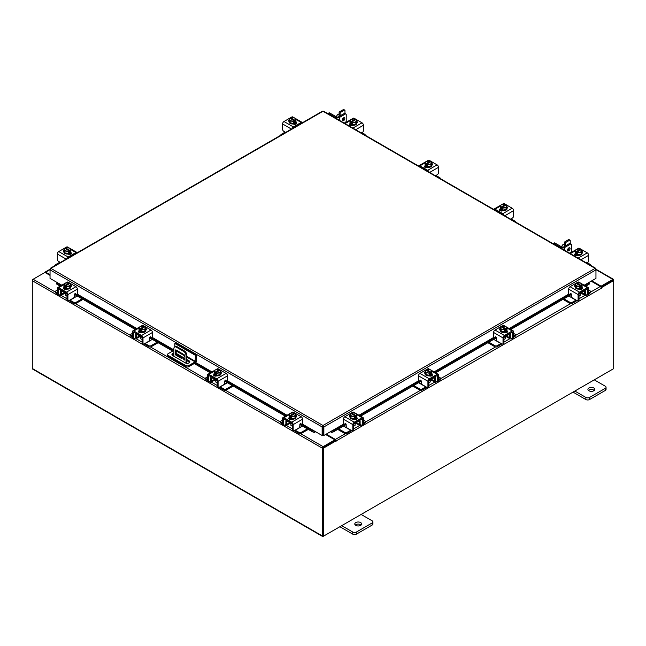 <?xml version="1.0" encoding="UTF-8"?>
<svg xmlns="http://www.w3.org/2000/svg" width="646" height="646" viewBox="0 0 646 646"><rect width="100%" height="100%" fill="white"/><g stroke="black" fill="none" stroke-linecap="round" stroke-linejoin="round"><path stroke-width="0.97" d="M184.215 358.57A0.856 0.493 -120 0 0 184.215 359.967A0.856 0.493 -120 0 0 184.215 358.57M184.425 358.732A0.856 0.493 -120 0 0 184.788 359.362M186.032 363.181L186.032 355.583A3.432 1.986 -120 0 0 183.601 351.376L176.318 347.168A3.432 1.986 -120 0 0 174.598 346.999A3.432 1.986 -120 0 0 173.887 348.574L173.887 356.261M183.601 351.376L184.385 350.931L177.093 346.724L176.318 347.168M186.807 363.335L186.807 355.139L186.032 355.583M189.633 362.422L188.18 363.262M184.514 356.988L181.631 358.473L176.011 355.227A0.848 0.493 60 0 1 175.405 354.178L175.405 350.326A0.848 0.493 60 0 1 176.011 349.979L183.916 354.541A0.848 0.493 60 0 1 184.514 355.583L184.514 356.988M184.514 356.939L182.406 358.021L176.786 354.775L176.011 355.227M175.405 354.178L176.18 353.733L176.18 350.075M176.18 353.733A0.848 0.493 -120 0 0 176.786 354.775M174.598 346.999L175.381 346.555A3.432 1.986 60 0 1 177.093 346.724M184.385 350.931A3.432 1.986 60 0 1 186.807 355.139M181.631 358.473L182.406 358.021M174.824 346.878L174.824 343.438L175.793 342.873L196.384 354.767L196.384 360.823A1.785 1.034 120 0 1 195.124 363.012L188.769 366.678A2.14 1.235 180 0 1 185.741 366.678L168.178 356.535A2.14 1.235 180 0 1 167.548 355.663L167.548 354.541A2.14 1.235 0 0 0 168.178 355.421L185.741 365.555A2.14 1.235 0 0 0 188.769 365.555L195.124 361.889L186.807 357.093M167.548 354.541A2.14 1.235 0 0 1 168.178 353.669L173.887 350.366M196.384 354.767L195.415 355.324L195.124 361.889M174.824 343.438L195.415 355.324M173.887 354.186A2.576 1.486 0 0 0 172.111 355.066M189.641 362.43A2.576 1.486 0 0 0 189.076 361.946L186.807 360.638M173.887 353.063A2.576 1.486 0 0 0 171.925 354.509A2.576 1.486 0 0 0 172.676 355.558L185.434 362.923A2.576 1.486 0 0 0 188.236 363.246A2.576 1.486 0 0 0 189.827 361.873A2.576 1.486 0 0 0 189.076 360.823L186.807 359.515M183.375 357.529L176.318 353.459A2.576 1.486 0 0 0 176.18 353.386M289.901 422.742A2.737 1.583 -0 0 0 290.643 423.518A2.737 1.583 -0 0 0 291.992 423.946M282.568 420.078L281.309 420.812A1.647 0.953 -0 0 0 280.824 421.483A1.647 0.953 -0 0 0 281.309 422.153L281.309 423.219L282.585 423.954M284.555 425.092L284.999 425.351A2.544 1.47 -120 0 0 286.275 425.48A2.544 1.47 -120 0 0 286.8 424.317L289.715 422.629M287.43 420.756L286.8 421.677L286.8 424.317M286.8 421.677A1.098 0.638 60 0 1 287.026 421.176A1.098 0.638 60 0 1 287.43 421.16M286.291 420.102A2.406 1.389 -120 0 0 285.879 421.144L285.879 423.784A1.235 0.711 60 0 1 285.621 424.349M281.309 422.153L282.568 422.888M281.309 423.219A1.647 0.953 180 0 1 280.824 422.549L280.824 421.483M299.574 426.836L300.737 427.095L295.295 430.236L298.993 432.36A1.647 0.953 -0 0 0 301.319 432.36L307.375 428.871M300.737 427.095L302.514 426.061M301.319 432.36L301.319 433.426L308.295 429.404M294.447 430.559A2.544 1.47 -120 0 0 295.295 431.294L298.993 433.426L298.993 432.36M301.319 433.426A1.647 0.953 180 0 1 298.993 433.426M287.43 421.313L292.234 424.091L292.234 429.364L293.163 429.897L293.163 424.624A1.995 1.147 -120 0 0 291.75 422.185L283.982 417.696A1.995 1.147 -120 0 0 282.988 417.599A1.995 1.147 -120 0 0 282.568 418.511L282.568 423.784L283.497 424.317L283.634 418.729L291.75 423.251L292.234 424.091M296.409 416.525A1.93 1.114 180 0 0 295.908 416.185A3.432 1.986 180 0 1 296.013 416.662L296.013 417.219A3.432 1.986 180 0 1 293.89 419.052A3.432 1.986 180 0 1 290.151 418.624A3.432 1.986 180 0 1 289.142 417.219L289.142 416.662A3.432 1.986 180 0 1 289.23 416.226M291.629 418.568A3.432 1.986 180 0 1 290.151 418.059A3.432 1.986 180 0 1 289.279 417.211M289.23 417.09A3.432 1.986 180 0 1 289.142 416.662M296.013 416.662A3.432 1.986 180 0 1 295.052 418.035M294.964 418.083A3.432 1.986 180 0 1 291.75 418.584M289.634 419.311A3.432 1.986 180 0 1 289.206 418.656M290.861 423.639L290.861 425.076A1.72 0.993 -0 0 0 291.362 425.771A1.72 0.993 -0 0 0 292.234 426.045M291.677 418.592A3.472 2.003 -0 0 0 291.685 418.592L295.028 418.075L295.933 416.145L295.933 414.231L295.028 416.161L291.685 416.678L291.685 418.592L291.677 416.678L290.821 415.984L290.821 417.098L290.086 416.678L290.086 415.564L289.23 415.265L289.23 417.179L291.677 418.592M289.23 417.179L289.23 415.265L290.127 413.327L293.478 412.81L294.342 413.109L294.342 413.933M295.028 418.075L295.028 416.161M293.203 416.226A3.012 1.736 180 0 1 290.845 415.951L295.036 413.529L295.925 414.223A3.472 2.003 180 0 1 295.933 414.231M295.44 415.063A3.012 1.736 180 0 1 293.51 416.177M290.086 415.564L290.119 415.531A3.012 1.736 180 0 1 289.634 414.167M294.342 413.109L290.119 415.531M290.086 416.678L290.821 416.258M289.715 413.989A3.012 1.736 180 0 1 291.645 412.875M291.952 412.826A3.012 1.736 180 0 1 294.31 413.109M295.036 413.529A3.012 1.736 180 0 1 295.521 414.893M288.923 418.883A1.93 1.114 180 0 1 289.255 418.624L289.747 418.342M291.935 419.165A1.93 1.114 180 0 1 289.255 419.141A1.93 1.114 180 0 1 288.689 418.35A1.93 1.114 180 0 1 289.206 417.591M293.163 429.897A1.72 0.993 120 0 0 293.518 430.68A1.72 0.993 120 0 0 294.374 430.599L298.63 428.137A1.72 0.993 120 0 0 299.841 426.037L299.841 424.567A0.824 0.476 -60 0 1 300.931 423.598L300.721 423.477M293.518 430.68L292.598 430.147A1.72 0.993 -60 0 1 292.234 429.364M300.786 423.994A0.824 0.476 -60 0 1 300.576 423.873L300.374 423.59M283.497 424.317A1.72 0.993 120 0 0 283.852 425.1A1.72 0.993 120 0 0 284.708 425.02L286.8 423.808M291.75 422.185L301.173 416.743L293.405 412.253L292.493 412.786M301.173 416.743A1.995 1.147 60 0 1 302.586 419.181L302.586 423.437A0.824 0.476 -60 0 1 301.496 424.406L300.931 423.598M290.797 413.093L292.404 412.156A1.995 1.147 60 0 1 293.405 412.253M295.933 415.128A1.93 1.114 180 0 1 296.643 415.992A1.93 1.114 180 0 1 296.078 416.775L296.013 416.815M283.852 425.1L282.932 424.567A1.72 0.993 -60 0 1 282.568 423.784M579.26 293.898A2.737 1.583 0 0 0 580.609 293.47A2.737 1.583 0 0 0 581.352 292.695M563.877 298.823L569.933 302.312A1.647 0.953 0 0 0 572.267 302.312L572.267 303.378L575.957 301.246A2.544 1.47 120 0 0 576.805 300.511M576.087 300.091A1.235 0.711 -60 0 1 575.957 300.18L570.515 297.039L571.678 296.789M572.267 302.312L575.957 300.18M572.267 303.378A1.647 0.953 180 0 1 569.933 303.378L569.933 302.312M562.957 299.356L569.933 303.378M588.684 292.84L589.943 292.105A1.647 0.953 0 0 0 590.428 291.435A1.647 0.953 0 0 0 589.943 290.765L588.684 290.03M581.537 292.581L584.452 294.269L584.452 291.629L583.822 290.708M584.452 294.269A2.544 1.47 120 0 0 584.977 295.432A2.544 1.47 120 0 0 586.253 295.303L586.697 295.044M588.668 293.906L589.943 293.171L589.943 292.105M585.631 294.301A1.235 0.711 -60 0 1 585.381 293.736L585.381 291.096A2.406 1.389 120 0 0 584.961 290.046M583.822 291.112A1.098 0.638 -60 0 1 584.226 291.128A1.098 0.638 -60 0 1 584.452 291.629M590.428 291.435L590.428 292.501A1.647 0.953 180 0 1 589.943 293.171M568.738 296.013L570.515 297.039M584.452 293.76L586.544 294.972A1.72 0.993 -120 0 0 587.4 295.052A1.72 0.993 -120 0 0 587.755 294.269L588.684 293.736L588.684 288.463A1.995 1.147 120 0 0 588.264 287.551A1.995 1.147 120 0 0 587.271 287.648L579.502 292.137A1.995 1.147 120 0 0 578.089 294.576L578.089 299.849L579.018 299.316L579.018 294.043L583.822 291.265M582.022 286.178A3.432 1.986 180 0 1 582.111 286.614L582.111 287.171A3.432 1.986 180 0 1 581.101 288.576A3.432 1.986 180 0 1 577.362 289.004A3.432 1.986 180 0 1 575.239 287.171L575.239 286.614A3.432 1.986 180 0 1 575.344 286.13A1.93 1.114 180 0 0 574.843 286.477M581.973 287.155A3.432 1.986 180 0 1 581.101 288.011A3.432 1.986 180 0 1 579.623 288.52M579.502 288.536A3.432 1.986 180 0 1 576.289 288.035M576.2 287.987A3.432 1.986 180 0 1 575.239 286.614M582.111 286.614A3.432 1.986 180 0 1 582.022 287.042M582.046 288.609A3.432 1.986 180 0 1 581.618 289.263M579.018 295.997A1.72 0.993 0 0 0 579.89 295.723A1.72 0.993 0 0 0 580.391 295.02L580.391 293.591M582.022 287.131L582.022 285.217L582.022 287.131L579.575 288.544A3.472 2.003 0 0 0 579.575 288.544L579.567 286.63L579.575 288.544L576.224 288.027L575.32 286.097L575.32 284.175L576.224 286.113L576.224 288.027M581.618 284.119A3.012 1.736 180 0 1 581.134 285.484L582.022 285.217L581.125 283.279L577.782 282.762A3.472 2.003 180 0 1 577.782 282.762L576.91 283.061L576.91 283.885M581.166 285.516L581.166 286.63L580.439 287.05L580.439 285.936L579.575 286.63L576.224 286.113M575.32 284.175A3.472 2.003 0 0 1 575.328 284.175L576.216 283.481L580.407 285.903A3.012 1.736 180 0 1 578.049 286.178M579.607 282.827A3.012 1.736 180 0 1 581.537 283.941M580.439 286.21L581.166 286.63M581.134 285.484L576.91 283.061M577.742 286.13A3.012 1.736 180 0 1 575.812 285.015M575.731 284.846A3.012 1.736 180 0 1 576.216 283.481M576.943 283.061A3.012 1.736 180 0 1 579.3 282.778M582.046 287.543A1.93 1.114 180 0 1 582.563 288.302A1.93 1.114 180 0 1 581.998 289.093A1.93 1.114 180 0 1 579.317 289.117M570.878 293.542L569.756 294.358A0.824 0.476 60 0 1 568.666 293.389L568.666 289.133A1.995 1.147 -60 0 1 570.079 286.695L579.502 292.137M579.018 294.043L579.502 293.203L587.618 288.681L587.755 294.269M579.018 299.316A1.72 0.993 60 0 1 578.663 300.099L577.734 300.632A1.72 0.993 -120 0 0 578.089 299.849M578.759 282.738L577.847 282.205L570.079 286.695M577.847 282.205A1.995 1.147 -60 0 1 578.848 282.108L580.455 283.037M575.239 286.767L575.174 286.727A1.93 1.114 180 0 1 574.609 285.944A1.93 1.114 180 0 1 575.32 285.08M569.756 294.358L570.321 293.55A0.824 0.476 60 0 1 571.411 294.519L571.411 295.989A1.72 0.993 -120 0 0 572.622 298.089L576.878 300.551A1.72 0.993 -120 0 0 577.734 300.632M588.684 293.736A1.72 0.993 60 0 1 588.328 294.519L587.4 295.052M581.505 288.294L581.998 288.576A1.93 1.114 180 0 1 582.329 288.835M354.008 423.946A2.737 1.583 0 0 0 355.357 423.518A2.737 1.583 0 0 0 356.099 422.742M338.625 428.871L344.681 432.36A1.647 0.953 0 0 0 347.007 432.36L347.007 433.426L350.705 431.294A2.544 1.47 120 0 0 351.553 430.559M350.835 430.139A1.235 0.711 -60 0 1 350.705 430.236L345.263 427.095L346.426 426.836M347.007 432.36L350.705 430.236M347.007 433.426A1.647 0.953 180 0 1 344.681 433.426L344.681 432.36M337.705 429.404L344.681 433.426M363.432 422.888L364.691 422.153A1.647 0.953 0 0 0 365.176 421.483A1.647 0.953 0 0 0 364.691 420.812L363.432 420.078M356.285 422.629L359.2 424.317L359.2 421.677L358.57 420.756M359.2 424.317A2.544 1.47 120 0 0 359.725 425.48A2.544 1.47 120 0 0 361.001 425.351L361.445 425.092M363.415 423.954L364.691 423.219L364.691 422.153M360.379 424.349A1.235 0.711 -60 0 1 360.121 423.784L360.121 421.144A2.406 1.389 120 0 0 359.709 420.102M358.57 421.16A1.098 0.638 -60 0 1 358.974 421.176A1.098 0.638 -60 0 1 359.2 421.677M365.176 421.483L365.176 422.549A1.647 0.953 180 0 1 364.691 423.219M343.486 426.061L345.263 427.095M359.2 423.808L361.292 425.02A1.72 0.993 -120 0 0 362.148 425.1A1.72 0.993 -120 0 0 362.503 424.317L363.432 423.784L363.432 418.511A1.995 1.147 120 0 0 363.012 417.599A1.995 1.147 120 0 0 362.018 417.696L354.25 422.185A1.995 1.147 120 0 0 352.837 424.624L352.837 429.897L353.766 429.364L353.766 424.091L358.57 421.313M356.77 416.226A3.432 1.986 180 0 1 356.858 416.662L356.858 417.219A3.432 1.986 180 0 1 355.849 418.624A3.432 1.986 180 0 1 352.11 419.052A3.432 1.986 180 0 1 349.987 417.219L349.987 416.662A3.432 1.986 180 0 1 350.092 416.177A1.93 1.114 180 0 0 349.591 416.525M356.721 417.211A3.432 1.986 180 0 1 355.849 418.059A3.432 1.986 180 0 1 354.371 418.568M354.25 418.584A3.432 1.986 180 0 1 351.036 418.083M350.948 418.035A3.432 1.986 180 0 1 349.987 416.662M356.858 416.662A3.432 1.986 180 0 1 356.77 417.09M356.794 418.656A3.432 1.986 180 0 1 356.366 419.311M353.766 426.045A1.72 0.993 0 0 0 354.638 425.771A1.72 0.993 0 0 0 355.139 425.076L355.139 423.639M356.77 417.179L356.77 415.265L356.77 417.179L354.323 418.592A3.472 2.003 0 0 0 354.323 418.592L354.315 416.678L354.323 418.592L350.972 418.075L350.067 416.145L350.067 414.231L350.972 416.161L350.972 418.075M356.366 414.167A3.012 1.736 180 0 1 355.881 415.531L356.77 415.265L355.873 413.327L352.522 412.81L351.658 413.109L351.658 413.933M355.914 415.564L355.914 416.678L355.179 417.098L355.179 415.984L354.323 416.678L350.972 416.161M350.067 414.231A3.472 2.003 0 0 1 350.075 414.223L350.964 413.529L355.155 415.951A3.012 1.736 180 0 1 352.797 416.226M354.355 412.875A3.012 1.736 180 0 1 356.285 413.989M355.179 416.258L355.914 416.678M355.881 415.531L351.658 413.109M352.49 416.177A3.012 1.736 180 0 1 350.56 415.063M350.479 414.893A3.012 1.736 180 0 1 350.964 413.529M351.69 413.109A3.012 1.736 180 0 1 354.048 412.826M356.794 417.591A1.93 1.114 180 0 1 357.311 418.35A1.93 1.114 180 0 1 356.745 419.141A1.93 1.114 180 0 1 354.065 419.165M345.626 423.59L344.504 424.406A0.824 0.476 60 0 1 343.414 423.437L343.414 419.181A1.995 1.147 -60 0 1 344.827 416.743L354.25 422.185M353.766 424.091L354.25 423.251L362.366 418.729L362.503 424.317M353.766 429.364A1.72 0.993 60 0 1 353.402 430.147L352.482 430.68A1.72 0.993 -120 0 0 352.837 429.897M353.507 412.786L352.595 412.253L344.827 416.743M352.595 412.253A1.995 1.147 -60 0 1 353.596 412.156L355.203 413.093M349.987 416.815L349.922 416.775A1.93 1.114 180 0 1 349.357 415.992A1.93 1.114 180 0 1 350.067 415.128M344.504 424.406L345.069 423.598A0.824 0.476 60 0 1 346.159 424.567L346.159 426.037A1.72 0.993 -120 0 0 347.37 428.137L351.626 430.599A1.72 0.993 -120 0 0 352.482 430.68M363.432 423.784A1.72 0.993 60 0 1 363.068 424.567L362.148 425.1M356.253 418.342L356.745 418.624A1.93 1.114 180 0 1 357.077 418.883M60.264 262.551L59.747 262.252L56.057 264.384A1.647 0.953 0 0 0 55.572 265.054A1.647 0.953 0 0 0 55.604 265.24M70.68 251.052A3.432 1.986 180 0 1 70.761 251.48L70.761 252.045A3.432 1.986 180 0 1 69.752 253.45A3.432 1.986 180 0 1 66.013 253.878A3.432 1.986 180 0 1 63.889 252.045L63.889 251.48A3.432 1.986 180 0 1 63.994 251.003M70.761 251.48A3.432 1.986 180 0 1 70.68 251.916M70.624 252.029A3.432 1.986 180 0 1 69.752 252.885A3.432 1.986 180 0 1 68.274 253.385M68.153 253.41A3.432 1.986 180 0 1 64.939 252.909M64.858 252.861A3.432 1.986 180 0 1 63.889 251.48M70.761 253.515L70.761 253.668A3.432 1.986 180 0 1 70.656 254.144M70.697 253.482A3.432 1.986 180 0 1 70.018 254.338M64.875 252.901L64.875 250.987L63.978 249.049L63.978 250.963L64.875 252.901L68.218 253.418A3.472 2.003 0 0 0 68.226 253.418L70.672 252.005A3.472 2.003 0 0 0 70.68 251.997L70.68 250.083L69.776 248.153L66.433 247.636A3.472 2.003 180 0 1 66.433 247.636L65.593 247.935A3.012 1.736 180 0 1 67.951 247.652M63.978 249.049L64.866 248.355L69.09 250.81L68.226 251.504L68.226 253.418L68.218 251.504L64.875 250.987M65.561 248.758L65.561 247.935M70.672 252.005L70.672 250.091L69.816 250.39L69.816 251.504L69.09 251.924L69.09 250.81M64.382 249.711A3.012 1.736 180 0 1 64.866 248.355M66.393 251.003A3.012 1.736 180 0 1 64.463 249.889M69.816 250.39L65.593 247.935M69.09 251.084L69.816 251.504M68.258 247.701A3.012 1.736 180 0 1 70.188 248.815M70.269 248.993A3.012 1.736 180 0 1 69.784 250.349M69.057 250.769A3.012 1.736 180 0 1 66.7 251.052M60.409 262.462L58.536 261.38A1.72 0.993 -120 0 1 57.316 259.28L57.316 254.007A1.995 1.147 -60 0 1 58.729 251.569L68.153 257.011L75.921 252.521L70.414 249.34M68.153 257.011A1.995 1.147 120 0 0 66.853 258.747M77.221 252.764A1.995 1.147 120 0 0 76.922 252.425A1.995 1.147 120 0 0 75.921 252.521M63.889 251.633A1.93 1.114 180 0 1 63.437 250.914A1.93 1.114 180 0 1 63.978 250.139M70.697 252.416L70.826 252.489A1.93 1.114 180 0 1 71.391 253.272A1.93 1.114 180 0 1 70.196 254.306A1.93 1.114 180 0 1 68.096 254.064L67.967 253.991M58.729 251.569L66.498 247.079A1.995 1.147 -60 0 1 67.499 246.982L69.106 247.911M70.156 253.167L70.826 253.555A1.93 1.114 180 0 1 71.157 253.805M285.516 132.503L284.999 132.204L281.309 134.336A1.647 0.953 0 0 0 280.824 135.006A1.647 0.953 0 0 0 280.857 135.192M295.933 121.004A3.432 1.986 180 0 1 296.013 121.432L296.013 121.997A3.432 1.986 180 0 1 295.004 123.394A3.432 1.986 180 0 1 291.265 123.83A3.432 1.986 180 0 1 289.142 121.997L289.142 121.432A3.432 1.986 180 0 1 289.246 120.955M296.013 121.432A3.432 1.986 180 0 1 295.933 121.868M295.876 121.981A3.432 1.986 180 0 1 295.004 122.837A3.432 1.986 180 0 1 293.526 123.338M293.405 123.362A3.432 1.986 180 0 1 290.191 122.861M290.111 122.813A3.432 1.986 180 0 1 289.142 121.432M296.013 123.467L296.013 123.62A3.432 1.986 180 0 1 295.908 124.097M295.949 123.434A3.432 1.986 180 0 1 295.27 124.29M290.127 122.853L290.127 120.939L289.23 119.001L289.23 120.915L290.127 122.853L293.478 123.37L295.925 121.957A3.472 2.003 0 0 0 295.933 121.949L295.933 120.035L295.028 118.105L291.685 117.588A3.472 2.003 180 0 1 291.685 117.588L290.845 117.887A3.012 1.736 180 0 1 293.203 117.604M289.23 119.001L290.119 118.307L294.342 120.762L293.478 121.456L293.478 123.37L293.478 121.456L290.127 120.939M290.821 118.711L290.821 117.887M295.925 121.957L295.925 120.043L295.069 120.342L295.069 121.456L294.342 121.876L294.342 120.762M289.634 119.663A3.012 1.736 180 0 1 290.119 118.307M291.645 120.955A3.012 1.736 180 0 1 289.715 119.841M295.069 120.342L290.845 117.887M294.342 121.036L295.069 121.456M293.51 117.653A3.012 1.736 180 0 1 295.44 118.767M295.521 118.945A3.012 1.736 180 0 1 295.036 120.301M294.31 120.721A3.012 1.736 180 0 1 291.952 121.004M285.661 132.414L283.788 131.332A1.72 0.993 -120 0 1 282.568 129.232L282.568 123.959A1.995 1.147 -60 0 1 283.982 121.521L293.405 126.955L301.173 122.474L295.666 119.292M293.405 126.955A1.995 1.147 120 0 0 292.105 128.691M302.473 122.716A1.995 1.147 120 0 0 302.175 122.377A1.995 1.147 120 0 0 301.173 122.474M289.142 121.585A1.93 1.114 180 0 1 288.689 120.867A1.93 1.114 180 0 1 289.23 120.091M295.949 122.369L296.078 122.441A1.93 1.114 180 0 1 296.643 123.224A1.93 1.114 180 0 1 295.448 124.258A1.93 1.114 180 0 1 293.349 124.016L293.219 123.943M283.982 121.521L291.75 117.031A1.995 1.147 -60 0 1 292.751 116.934L294.358 117.863M295.408 123.12L296.078 123.507A1.93 1.114 180 0 1 296.409 123.757M61.806 285.201L50.041 278.41L50.041 269.858L50.881 268.373L323 425.48L323.864 426.949L323 426.32L323 425.48L595.119 268.373L595.959 268.857L595.119 268.373L595.959 269.858L595.959 278.41L584.194 285.201M323 426.32L322.863 435.081L322.136 435.501L302.368 424.083M323 425.48L322.136 426.949L322.863 426.53M322.136 435.501L322.136 426.949L50.041 269.858L50.291 269.002M595.709 269.002L595.959 269.858L323.864 426.949L323.864 435.501L331.148 431.294L333.134 430.898L333.498 431.827L331.689 432.465L331.325 431.528M323.137 426.53L323.137 435.081L323.864 435.501M322.136 111.766L323 111.265L323.864 111.766M50.881 268.373L323 111.265L595.119 268.373M57.324 282.617L56.921 284.272L56.477 283.852L56.84 282.916M314.675 431.528L314.295 432.465L312.502 431.827L312.866 430.898L314.852 431.294M314.311 432.465A1.203 0.694 120 0 0 315.385 431.601M312.502 431.827L299.849 424.527M285.419 416.194L224.776 381.18M210.346 372.855L194.212 363.536M172.644 351.085L149.686 337.826M135.256 329.5L74.589 294.471M60.167 286.146L56.921 284.272M312.866 430.898L301.819 424.519M286.412 415.62L226.746 381.18M211.339 372.282L195.197 362.963M173.637 350.512L151.657 337.826M136.249 328.927L76.567 294.471M61.16 285.572L57.284 283.336M330.615 431.601A1.203 0.694 -120 0 0 331.689 432.465M589.16 282.916L589.523 283.852L589.079 284.272L588.676 282.617M589.079 284.272L585.833 286.146M571.411 294.471L510.76 329.484M496.338 337.818L435.67 372.839M421.249 381.172L360.581 416.194M346.151 424.527L333.498 431.827M588.716 283.336L584.84 285.572M569.433 294.471L509.775 328.919M494.36 337.81L434.685 372.266M419.27 381.164L359.588 415.62M344.181 424.519L333.134 430.898M50.041 275.39L44.929 272.434L33.156 279.242A1.203 0.694 -60 0 0 32.3 280.711L32.3 368.478A1.203 0.694 -60 0 0 32.55 369.036L322.524 536.446A1.203 0.694 120 0 0 323.129 536.39L612.844 369.116A1.203 0.694 120 0 0 612.852 369.116M322.524 536.446A1.203 0.694 120 0 1 322.273 535.897L322.273 448.13A1.203 0.694 120 0 1 323.129 446.652L334.903 439.853L325.616 434.492M323.129 447.492L334.903 440.693L334.903 439.853M591.776 280.824L601.071 286.186L612.844 279.387A1.203 0.694 120 0 1 613.45 279.322L595.959 269.229M600.772 286.848L612.941 280.211M601.071 286.186L601.071 287.026M323.04 535.558L323 447.71M613.45 279.322A1.203 0.694 120 0 1 613.7 279.88L613.7 280.566L601.547 287.583L601.03 287.284M50.041 274.687L45.664 272.16A1.203 0.694 -120 0 0 45.058 272.103A1.203 0.694 -120 0 0 44.824 272.499M32.55 279.871L33.148 279.242L55.572 292.186M322.273 448.13L32.3 280.711L32.3 279.726M323.137 432.917A1.203 0.694 -120 0 1 322.879 432.061L322.879 426.457M335.88 440.968L323.727 447.985L323 447.565L335.153 440.548L335.928 441.654L336.235 440.903A1.203 0.694 -120 0 0 335.387 439.425L326.222 434.136M335.516 440.758L334.903 439.991M591.171 281.171L600.336 286.461A1.203 0.694 60 0 1 601.184 287.938L601.24 288.471L601.547 287.583M323.727 447.985L323.727 536.043L613.7 368.632L613.7 280.566L612.973 280.146L600.942 287.099M323 447.565L323 535.623L323.727 536.043M64.648 292.695A2.737 1.583 -0 0 0 65.391 293.47A2.737 1.583 -0 0 0 66.74 293.898M57.316 290.03L56.057 290.765A1.647 0.953 -0 0 0 55.572 291.435A1.647 0.953 -0 0 0 56.057 292.105L56.057 293.171L57.333 293.906M59.303 295.044L59.747 295.303A2.544 1.47 -120 0 0 61.023 295.432A2.544 1.47 -120 0 0 61.548 294.269L64.463 292.581M62.178 290.708L61.548 291.629L61.548 294.269M61.548 291.629A1.098 0.638 60 0 1 61.774 291.128A1.098 0.638 60 0 1 62.178 291.112M61.039 290.046A2.406 1.389 -120 0 0 60.619 291.096L60.619 293.736A1.235 0.711 60 0 1 60.369 294.301M56.057 292.105L57.316 292.84M56.057 293.171A1.647 0.953 180 0 1 55.572 292.501L55.572 291.435M74.322 296.789L75.485 297.039L70.043 300.18L73.733 302.312A1.647 0.953 -0 0 0 76.067 302.312L82.123 298.823M75.485 297.039L77.262 296.013M76.067 302.312L76.067 303.378L83.043 299.356M69.195 300.511A2.544 1.47 -120 0 0 70.043 301.246L73.733 303.378L73.733 302.312M76.067 303.378A1.647 0.953 180 0 1 73.733 303.378M62.178 291.265L66.982 294.043L66.982 299.316L67.911 299.849L67.911 294.576A1.995 1.147 -120 0 0 66.498 292.137L58.729 287.648A1.995 1.147 -120 0 0 57.736 287.551A1.995 1.147 -120 0 0 57.316 288.463L57.316 293.736L58.245 294.269L58.382 288.681L66.498 293.203L66.982 294.043M71.157 286.477A1.93 1.114 180 0 0 70.656 286.138A3.432 1.986 180 0 1 70.761 286.614L70.761 287.171A3.432 1.986 180 0 1 68.638 289.004A3.432 1.986 180 0 1 64.899 288.576A3.432 1.986 180 0 1 63.889 287.171L63.889 286.614A3.432 1.986 180 0 1 63.978 286.178M66.377 288.52A3.432 1.986 180 0 1 64.899 288.011A3.432 1.986 180 0 1 64.027 287.155M63.978 287.042A3.432 1.986 180 0 1 63.889 286.614M70.761 286.614A3.432 1.986 180 0 1 69.8 287.987M69.711 288.035A3.432 1.986 180 0 1 66.498 288.536M64.382 289.263A3.432 1.986 180 0 1 63.954 288.609M65.609 293.591L65.609 295.02A1.72 0.993 -0 0 0 66.11 295.723A1.72 0.993 -0 0 0 66.982 295.997M66.425 288.544A3.472 2.003 -0 0 0 66.433 288.544L69.776 288.027L70.68 286.097L70.68 284.175L69.776 286.113L66.433 286.63L66.433 288.544L66.425 286.63L65.561 285.936L65.561 287.05L64.834 286.63L64.834 285.516L63.978 285.217L63.978 287.131L66.425 288.544M63.978 287.131L63.978 285.217L64.875 283.279L68.218 282.762L69.09 283.061L69.09 283.885M69.776 288.027L69.776 286.113M67.951 286.178A3.012 1.736 180 0 1 65.593 285.903L69.784 283.481L70.672 284.175A3.472 2.003 180 0 1 70.68 284.175M70.188 285.015A3.012 1.736 180 0 1 68.258 286.13M64.834 285.516L64.866 285.484A3.012 1.736 180 0 1 64.382 284.119M69.09 283.061L64.866 285.484M64.834 286.63L65.561 286.21M64.463 283.941A3.012 1.736 180 0 1 66.393 282.827M66.7 282.778A3.012 1.736 180 0 1 69.057 283.061M69.784 283.481A3.012 1.736 180 0 1 70.269 284.846M63.671 288.835A1.93 1.114 180 0 1 64.002 288.576L64.495 288.294M66.683 289.117A1.93 1.114 180 0 1 64.002 289.093A1.93 1.114 180 0 1 63.437 288.302A1.93 1.114 180 0 1 63.954 287.543M67.911 299.849A1.72 0.993 120 0 0 68.266 300.632A1.72 0.993 120 0 0 69.122 300.551L73.378 298.089A1.72 0.993 120 0 0 74.589 295.989L74.589 294.519A0.824 0.476 -60 0 1 75.679 293.55L75.469 293.429M68.266 300.632L67.337 300.099A1.72 0.993 -60 0 1 66.982 299.316M75.534 293.946A0.824 0.476 -60 0 1 75.324 293.825L75.122 293.542M58.245 294.269A1.72 0.993 120 0 0 58.6 295.052A1.72 0.993 120 0 0 59.456 294.972L61.548 293.76M66.498 292.137L75.921 286.695L68.153 282.205L67.241 282.738M75.921 286.695A1.995 1.147 60 0 1 77.334 289.133L77.334 293.389A0.824 0.476 -60 0 1 76.244 294.358L75.679 293.55M65.545 283.037L67.152 282.108A1.995 1.147 60 0 1 68.153 282.205M70.68 285.08A1.93 1.114 180 0 1 71.391 285.944A1.93 1.114 180 0 1 70.826 286.727L70.761 286.767M58.6 295.052L57.672 294.519A1.72 0.993 -60 0 1 57.316 293.736M564.354 246.514L564.354 242.799A0.856 0.493 -60 0 1 564.959 241.741L568.601 239.642A0.856 0.493 -60 0 1 569.029 239.601L570.047 240.183A0.856 0.493 120 0 0 569.619 240.231L568.601 239.642M564.959 241.741L565.977 242.331L569.619 240.231M565.977 242.331A0.856 0.493 120 0 0 565.363 243.38L564.354 242.799M565.363 245.932L565.363 243.38M570.047 240.183A0.856 0.493 120 0 1 570.224 240.578L570.224 243.526M568.956 248.589L568.956 247.838M568.399 244.18A1.809 1.042 120 0 0 566.962 245.012M590.355 265.215A1.647 0.953 0 0 0 590.428 264.949A1.647 0.953 0 0 0 589.943 264.279L586.253 262.147M582.006 252.295A3.432 1.986 180 0 1 582.111 252.78L582.111 253.337A3.432 1.986 180 0 1 579.987 255.17A3.432 1.986 180 0 1 576.248 254.742A3.432 1.986 180 0 1 575.239 253.337L575.239 252.78A3.432 1.986 180 0 1 575.32 252.344M582.111 252.78A3.432 1.986 180 0 1 581.142 254.153M581.061 254.201A3.432 1.986 180 0 1 577.847 254.702M577.726 254.685A3.432 1.986 180 0 1 576.248 254.177A3.432 1.986 180 0 1 575.376 253.329M575.32 253.216A3.432 1.986 180 0 1 575.239 252.78M575.344 255.445A3.432 1.986 180 0 1 575.239 254.968L575.239 254.815M575.982 255.638A3.432 1.986 180 0 1 575.303 254.774M581.125 254.193L582.022 252.263L582.022 250.349L581.125 252.279L581.125 254.193L577.782 254.71A3.472 2.003 0 0 0 577.782 254.71L577.774 252.796L577.782 254.71L575.328 253.297A3.472 2.003 0 0 1 575.32 253.297L575.32 251.383L576.224 249.445L579.567 248.928L580.439 249.227L580.439 250.05M581.125 252.279L577.782 252.796L576.91 252.101L581.134 249.647L582.022 250.341A3.472 2.003 180 0 1 582.022 250.349M576.91 252.101L576.91 253.216L576.184 252.796L576.184 251.682L575.328 251.383L575.328 253.297M578.049 248.944A3.012 1.736 180 0 1 580.407 249.227L580.439 249.227M575.812 250.107A3.012 1.736 180 0 1 577.742 248.993M581.134 249.647A3.012 1.736 180 0 1 581.618 251.011M576.184 252.796L576.91 252.376M580.407 249.227L576.184 251.682M581.537 251.181A3.012 1.736 180 0 1 579.607 252.295M579.3 252.344A3.012 1.736 180 0 1 576.943 252.069M576.216 251.649A3.012 1.736 180 0 1 575.731 250.285M582.022 251.439A1.93 1.114 180 0 1 582.563 252.206A1.93 1.114 180 0 1 582.111 252.925M578.033 255.283L577.904 255.356A1.93 1.114 180 0 1 575.804 255.598A1.93 1.114 180 0 1 574.609 254.572A1.93 1.114 180 0 1 575.174 253.781L575.303 253.708M576.894 249.211L578.501 248.274A1.995 1.147 60 0 1 579.502 248.379L587.271 252.861A1.995 1.147 60 0 1 588.684 255.299L588.684 260.572A1.72 0.993 120 0 1 587.464 262.68L587.319 262.76M574.843 255.105A1.93 1.114 180 0 1 575.174 254.847L575.844 254.459M339.093 116.466L339.093 112.751A0.856 0.493 -60 0 1 339.707 111.693L343.349 109.594A0.856 0.493 -60 0 1 343.777 109.554L344.794 110.135A0.856 0.493 120 0 0 344.366 110.183L343.349 109.594M339.707 111.693L340.725 112.283L344.366 110.183M340.725 112.283A0.856 0.493 120 0 0 340.111 113.333L339.093 112.751M340.111 115.884L340.111 113.333M344.794 110.135A0.856 0.493 120 0 1 344.972 110.531L344.972 113.478M343.704 118.541L343.704 117.79M343.139 114.132A1.809 1.042 120 0 0 341.71 114.964M365.103 135.167A1.647 0.953 0 0 0 365.176 134.901A1.647 0.953 0 0 0 364.691 134.223L361.001 132.099M356.754 122.247A3.432 1.986 180 0 1 356.858 122.732L356.858 123.289A3.432 1.986 180 0 1 354.735 125.122A3.432 1.986 180 0 1 350.996 124.694A3.432 1.986 180 0 1 349.987 123.289L349.987 122.732A3.432 1.986 180 0 1 350.067 122.296M356.858 122.732A3.432 1.986 180 0 1 355.889 124.105M355.809 124.153A3.432 1.986 180 0 1 352.595 124.654M352.474 124.638A3.432 1.986 180 0 1 350.996 124.129A3.432 1.986 180 0 1 350.124 123.281M350.067 123.16A3.432 1.986 180 0 1 349.987 122.732M350.092 125.397A3.432 1.986 180 0 1 349.987 124.92L349.987 124.759M350.73 125.59A3.432 1.986 180 0 1 350.051 124.726M355.873 124.145L356.77 122.215L356.77 120.301L355.873 122.231L355.873 124.145L352.522 124.662L352.522 122.748L352.522 124.662L350.075 123.249A3.472 2.003 0 0 1 350.067 123.249L350.067 121.335L350.972 119.397L354.315 118.88L355.179 119.179L355.179 120.003M355.873 122.231L352.522 122.748L351.658 122.054L355.881 119.599L356.77 120.293A3.472 2.003 180 0 1 356.77 120.301M351.658 122.054L351.658 123.168L350.931 122.748L350.931 121.634L350.075 121.335L350.075 123.249M352.797 118.896A3.012 1.736 180 0 1 355.155 119.179L355.179 119.179M350.56 120.059A3.012 1.736 180 0 1 352.49 118.945M355.881 119.599A3.012 1.736 180 0 1 356.366 120.964M350.931 122.748L351.658 122.328M355.155 119.179L350.931 121.634M356.285 121.133A3.012 1.736 180 0 1 354.355 122.247M354.048 122.296A3.012 1.736 180 0 1 351.69 122.021M350.964 121.601A3.012 1.736 180 0 1 350.479 120.237M356.77 121.391A1.93 1.114 180 0 1 357.311 122.159A1.93 1.114 180 0 1 356.858 122.877M352.781 125.235L352.651 125.308A1.93 1.114 180 0 1 350.552 125.55A1.93 1.114 180 0 1 349.357 124.525A1.93 1.114 180 0 1 349.922 123.733L350.051 123.661M351.642 119.155L353.249 118.226A1.995 1.147 60 0 1 354.25 118.323L362.018 122.813A1.995 1.147 60 0 1 363.432 125.251L363.432 130.524A1.72 0.993 120 0 1 362.212 132.632L362.067 132.713M349.591 125.058A1.93 1.114 180 0 1 349.922 124.799L350.592 124.412M339.093 114.673L338.73 114.463A1.72 0.993 120 0 0 337.874 114.544A1.72 0.993 120 0 0 336.663 116.651L336.663 116.474A1.502 0.864 -60 0 1 337.721 114.633A1.502 0.864 -60 0 1 337.793 114.592M343.777 117.758A1.72 0.993 -60 0 1 343.793 117.968A1.72 0.993 -60 0 1 342.396 120.156A1.72 0.993 -60 0 0 343.793 117.968A1.72 0.993 -60 0 0 343.777 117.758M344.811 118.549A1.72 0.993 -60 0 1 344.06 120.277A1.72 0.993 -60 0 1 342.735 120.737A1.72 0.993 -60 0 1 342.38 119.954A1.72 0.993 -60 0 1 343.131 118.226A1.72 0.993 -60 0 1 344.455 117.766A1.72 0.993 -60 0 1 344.811 118.549M328.677 113.559L335.435 117.459A2.81 1.623 0 0 0 339.408 117.459L345.239 114.092L344.221 113.51L338.391 116.878A1.373 0.791 0 0 1 336.453 116.878L329.694 112.977L328.677 113.559A1.373 0.791 -120 0 0 327.99 113.494A1.373 0.791 -120 0 0 327.829 113.648M327.99 113.494L329.008 112.905A1.373 0.791 60 0 1 329.694 112.977M344.205 123.103L345.239 122.506A1.373 0.791 120 0 0 346.216 120.826L346.216 114.657A1.373 0.791 120 0 0 345.925 114.027A1.373 0.791 120 0 0 345.239 114.092M344.221 113.51A1.373 0.791 -60 0 1 344.907 113.438L345.925 114.027M564.354 244.721L563.982 244.511A1.72 0.993 120 0 0 563.126 244.592A1.72 0.993 120 0 0 561.915 246.699L561.915 246.522A1.502 0.864 -60 0 1 562.973 244.681A1.502 0.864 -60 0 1 563.046 244.64M569.029 247.806A1.72 0.993 -60 0 1 569.045 248.016A1.72 0.993 -60 0 1 567.648 250.204A1.72 0.993 -60 0 0 569.045 248.016A1.72 0.993 -60 0 0 569.029 247.806M570.063 248.597A1.72 0.993 -60 0 1 569.312 250.325A1.72 0.993 -60 0 1 567.987 250.785A1.72 0.993 -60 0 1 567.632 250.002A1.72 0.993 -60 0 1 568.383 248.274A1.72 0.993 -60 0 1 569.707 247.814A1.72 0.993 -60 0 1 570.063 248.597M553.929 243.607L560.688 247.507A2.81 1.623 0 0 0 564.661 247.507L570.491 244.148L569.473 243.558L563.643 246.925A1.373 0.791 0 0 1 561.705 246.925L554.946 243.025L553.929 243.607A1.373 0.791 -120 0 0 553.242 243.542A1.373 0.791 -120 0 0 553.081 243.695M553.242 243.542L554.26 242.953A1.373 0.791 60 0 1 554.946 243.025M569.457 253.151L570.491 252.554A1.373 0.791 120 0 0 571.468 250.874L571.468 244.705A1.373 0.791 120 0 0 571.177 244.075A1.373 0.791 120 0 0 570.491 244.148M569.473 243.558A1.373 0.791 -60 0 1 570.168 243.485L571.177 244.075M593.779 387.971A3.432 1.986 0 0 0 590.04 387.543A3.432 1.986 0 0 0 587.917 389.376A3.432 1.986 0 0 0 588.926 390.782A3.432 1.986 0 0 0 592.673 391.21A3.432 1.986 0 0 0 594.788 389.376A3.432 1.986 0 0 0 593.779 387.971M594.263 390.434A3.432 1.986 0 0 0 593.779 390.087A3.432 1.986 0 0 0 588.449 390.434M574.843 391.064L585.865 397.427A2.608 1.51 0 0 0 589.556 397.427L605.294 388.343A2.608 1.51 0 0 0 606.061 387.277A2.608 1.51 0 0 0 605.294 386.211L594.272 379.848M589.556 397.427L589.556 399.535L605.294 390.45L605.294 388.343M573.018 392.114L585.865 399.535L585.865 397.427M606.061 387.277L606.061 389.385A2.608 1.51 180 0 1 605.294 390.45M589.556 399.535A2.608 1.51 180 0 1 585.865 399.535M360.646 522.582A3.432 1.986 0 0 0 356.899 522.146A3.432 1.986 0 0 0 354.783 523.979A3.432 1.986 0 0 0 355.785 525.384A3.432 1.986 0 0 0 359.531 525.812A3.432 1.986 0 0 0 361.647 523.979A3.432 1.986 0 0 0 360.646 522.582M361.122 525.037A3.432 1.986 0 0 0 360.646 524.689A3.432 1.986 0 0 0 355.308 525.037M341.702 525.666L352.724 532.029A2.608 1.51 0 0 0 356.414 532.029L372.153 522.945A2.608 1.51 0 0 0 372.92 521.879A2.608 1.51 0 0 0 372.153 520.813L361.13 514.45M356.414 532.029L356.414 534.137L372.153 525.053L372.153 522.945M339.877 526.716L352.724 534.137L352.724 532.029M372.92 521.879L372.92 523.987A2.608 1.51 180 0 1 372.153 525.053M356.414 534.137A2.608 1.51 180 0 1 352.724 534.137M429.097 380.599A2.737 1.583 0 0 0 430.454 380.171A2.737 1.583 0 0 0 431.189 379.388M413.715 385.517L419.771 389.013A1.647 0.953 0 0 0 422.104 389.013L422.104 390.079L425.795 387.947A2.544 1.47 120 0 0 426.643 387.204M425.924 386.793A1.235 0.711 -60 0 1 425.795 386.881L420.352 383.74L421.515 383.482M422.104 389.013L425.795 386.881M422.104 390.079A1.647 0.953 180 0 1 419.771 390.079L419.771 389.013M412.794 386.05L419.771 390.079M438.521 379.533L439.781 378.806A1.647 0.953 0 0 0 440.265 378.128A1.647 0.953 0 0 0 439.781 377.458L438.521 376.731M431.375 379.283L434.29 380.962L434.29 378.33L433.66 377.401M434.29 380.962A2.544 1.47 120 0 0 434.823 382.125A2.544 1.47 120 0 0 436.09 381.996L436.535 381.738M438.505 380.607L439.781 379.872L439.781 378.806M435.469 380.995A1.235 0.711 -60 0 1 435.218 380.429L435.218 377.797A2.406 1.389 120 0 0 434.798 376.747M433.66 377.805A1.098 0.638 -60 0 1 434.064 377.821A1.098 0.638 -60 0 1 434.29 378.33M440.265 378.128L440.265 379.194A1.647 0.953 180 0 1 439.781 379.872M418.576 382.715L420.352 383.74M434.29 380.454L436.381 381.665A1.72 0.993 -120 0 0 437.237 381.746A1.72 0.993 -120 0 0 437.592 380.962L438.521 380.429L438.521 375.156A1.995 1.147 120 0 0 438.109 374.244A1.995 1.147 120 0 0 437.108 374.341L429.34 378.831A1.995 1.147 120 0 0 427.927 381.269L427.927 386.542L428.855 386.009L428.855 380.736L433.66 377.958M431.867 372.871A3.432 1.986 180 0 1 431.948 373.307L431.948 373.864A3.432 1.986 180 0 1 430.939 375.269A3.432 1.986 180 0 1 427.2 375.697A3.432 1.986 180 0 1 425.076 373.864L425.076 373.307A3.432 1.986 180 0 1 425.181 372.831A1.93 1.114 180 0 0 424.688 373.17M431.811 373.856A3.432 1.986 180 0 1 430.939 374.712A3.432 1.986 180 0 1 429.461 375.213M429.34 375.229A3.432 1.986 180 0 1 426.126 374.737M426.045 374.68A3.432 1.986 180 0 1 425.076 373.307M431.948 373.307A3.432 1.986 180 0 1 431.867 373.743M431.883 375.302A3.432 1.986 180 0 1 431.455 375.956M428.855 382.69A1.72 0.993 0 0 0 429.727 382.424A1.72 0.993 0 0 0 430.228 381.721L430.228 380.284M431.859 373.824A3.472 2.003 0 0 0 431.867 373.824L431.859 371.91L431.867 373.824L429.412 375.237L429.412 373.323L429.412 375.237L426.061 374.72L425.165 372.79L425.165 370.877L426.021 370.174L430.244 372.597A3.012 1.736 180 0 1 427.886 372.871L426.061 372.807L426.061 374.72M431.455 370.812A3.012 1.736 180 0 1 430.971 372.177L431.859 371.91A3.472 2.003 0 0 0 431.867 371.91L430.963 369.972L427.62 369.455A3.472 2.003 180 0 1 427.62 369.455L426.756 369.754A3.012 1.736 180 0 1 429.138 369.48M431.003 372.209L431.003 373.323L430.276 373.743L430.276 372.629L429.412 373.323L427.886 372.871M425.165 370.869A3.472 2.003 0 0 0 425.165 370.877L426.061 372.807M426.756 370.578L426.756 369.754L430.971 372.177M429.445 369.52A3.012 1.736 180 0 1 431.375 370.634M430.276 372.904L431.003 373.323M427.579 372.831A3.012 1.736 180 0 1 425.649 371.708M425.569 371.539A3.012 1.736 180 0 1 426.053 370.174M431.883 374.236A1.93 1.114 180 0 1 432.4 374.995A1.93 1.114 180 0 1 431.835 375.786A1.93 1.114 180 0 1 429.162 375.819M420.716 380.236L419.593 381.051A0.824 0.476 60 0 1 418.503 380.082L418.503 375.827A1.995 1.147 -60 0 1 419.916 373.388L429.34 378.831M428.855 380.736L429.34 379.896L437.455 375.374L437.592 380.962M428.855 386.009A1.72 0.993 60 0 1 428.5 386.793L427.571 387.325A1.72 0.993 -120 0 0 427.927 386.542M428.597 369.431L427.684 368.906L419.916 373.388M427.684 368.906A1.995 1.147 -60 0 1 428.686 368.801L430.293 369.738M425.076 373.461L425.011 373.42A1.93 1.114 180 0 1 424.446 372.637A1.93 1.114 180 0 1 425.165 371.773M419.593 381.051L420.158 380.244A0.824 0.476 60 0 1 421.249 381.213L421.249 382.682A1.72 0.993 -120 0 0 422.46 384.79L426.715 387.245A1.72 0.993 -120 0 0 427.571 387.325M438.521 380.429A1.72 0.993 60 0 1 438.166 381.213L437.237 381.746M431.342 374.987L431.835 375.278A1.93 1.114 180 0 1 432.166 375.528M504.187 337.244A2.737 1.583 0 0 0 505.543 336.816A2.737 1.583 0 0 0 506.278 336.033M488.812 342.162L494.86 345.658A1.647 0.953 0 0 0 497.194 345.658L497.194 346.724L500.884 344.593A2.544 1.47 120 0 0 501.74 343.85M501.021 343.438A1.235 0.711 -60 0 1 500.884 343.527L495.442 340.385L496.613 340.127M497.194 345.658L500.884 343.527M497.194 346.724A1.647 0.953 180 0 1 494.86 346.724L494.86 345.658M487.883 342.695L494.86 346.724M513.61 336.178L514.87 335.452A1.647 0.953 0 0 0 515.355 334.773A1.647 0.953 0 0 0 514.87 334.103L513.61 333.376M506.472 335.928L509.387 337.608L509.387 334.975L508.749 334.047M509.387 337.608A2.544 1.47 120 0 0 509.912 338.77A2.544 1.47 120 0 0 511.18 338.649L511.624 338.391M513.602 337.252L514.87 336.518L514.87 335.452M510.566 337.64A1.235 0.711 -60 0 1 510.308 337.075L510.308 334.442A2.406 1.389 120 0 0 509.888 333.393M508.749 334.458A1.098 0.638 -60 0 1 509.153 334.466A1.098 0.638 -60 0 1 509.387 334.975M515.355 334.773L515.355 335.839A1.647 0.953 180 0 1 514.87 336.518M493.665 339.36L495.442 340.385M509.387 337.107L511.47 338.31A1.72 0.993 -120 0 0 512.326 338.391A1.72 0.993 -120 0 0 512.69 337.608L513.61 337.075L513.61 331.802A1.995 1.147 120 0 0 513.199 330.889A1.995 1.147 120 0 0 512.197 330.994L504.429 335.476A1.995 1.147 120 0 0 503.024 337.915L503.024 343.188L503.945 342.655L503.945 337.382L508.749 334.612M506.957 329.517A3.432 1.986 180 0 1 507.037 329.953L507.037 330.518A3.432 1.986 180 0 1 506.028 331.915A3.432 1.986 180 0 1 502.289 332.343A3.432 1.986 180 0 1 500.165 330.518L500.165 329.953A3.432 1.986 180 0 1 500.27 329.476A1.93 1.114 180 0 0 499.778 329.815M506.9 330.502A3.432 1.986 180 0 1 506.028 331.358A3.432 1.986 180 0 1 504.55 331.858M504.429 331.874A3.432 1.986 180 0 1 501.215 331.382M501.135 331.333A3.432 1.986 180 0 1 500.165 329.953M507.037 329.953A3.432 1.986 180 0 1 506.957 330.389M506.973 331.955A3.432 1.986 180 0 1 506.545 332.601M503.945 339.336A1.72 0.993 0 0 0 504.817 339.069A1.72 0.993 0 0 0 505.317 338.367L505.317 336.929M506.957 330.469L506.957 328.556L506.957 330.469L504.502 331.891L504.502 329.977L504.502 331.891L501.151 331.366L500.254 329.436L500.254 327.522L501.11 326.828L505.333 329.242A3.012 1.736 180 0 1 502.976 329.525L501.151 329.452L501.151 331.366M506.545 327.457A3.012 1.736 180 0 1 506.06 328.822L506.957 328.556L506.052 326.626L502.709 326.101A3.472 2.003 180 0 1 502.709 326.101L501.845 326.408A3.012 1.736 180 0 1 504.227 326.125M506.093 328.854L506.093 329.969L505.366 330.389L505.366 329.274L504.502 329.977L502.976 329.525M500.254 327.522L501.151 329.452M501.845 327.223L501.845 326.408L506.06 328.822M504.534 326.173A3.012 1.736 180 0 1 506.464 327.288M505.366 329.549L506.093 329.969M502.677 329.476A3.012 1.736 180 0 1 500.739 328.362M500.658 328.184A3.012 1.736 180 0 1 501.143 326.819M506.973 330.889A1.93 1.114 180 0 1 507.49 331.64A1.93 1.114 180 0 1 506.924 332.432A1.93 1.114 180 0 1 504.251 332.464M495.805 336.881L494.683 337.697A0.824 0.476 60 0 1 493.601 336.736L493.601 332.48A1.995 1.147 -60 0 1 495.006 330.033L504.429 335.476M503.945 337.382L504.429 336.542L512.544 332.02L512.69 337.608M503.945 342.655A1.72 0.993 60 0 1 503.589 343.446L502.669 343.979A1.72 0.993 -120 0 0 503.024 343.188M503.686 326.077L502.774 325.552L495.006 330.033M502.774 325.552A1.995 1.147 -60 0 1 503.775 325.455L505.382 326.383M500.165 330.106L500.109 330.074A1.93 1.114 180 0 1 499.544 329.282A1.93 1.114 180 0 1 500.254 328.418M494.683 337.697L495.248 336.897A0.824 0.476 60 0 1 496.338 337.858L496.338 339.328A1.72 0.993 -120 0 0 497.549 341.435L501.805 343.89A1.72 0.993 -120 0 0 502.669 343.979M513.61 337.075A1.72 0.993 60 0 1 513.255 337.858L512.326 338.391M506.432 331.64L506.924 331.923A1.93 1.114 180 0 1 507.255 332.173M139.738 336.049A2.737 1.583 -0 0 0 140.481 336.824A2.737 1.583 -0 0 0 141.829 337.252M132.414 333.384L131.146 334.111A1.647 0.953 -0 0 0 130.662 334.79A1.647 0.953 -0 0 0 131.146 335.46L131.146 336.526L132.422 337.26M134.392 338.399L134.836 338.657A2.544 1.47 -120 0 0 136.112 338.787A2.544 1.47 -120 0 0 136.637 337.624L139.552 335.936M137.267 334.055L136.637 334.983L136.637 337.624M136.637 334.983A1.098 0.638 60 0 1 136.863 334.483A1.098 0.638 60 0 1 137.267 334.466M136.128 333.401A2.406 1.389 -120 0 0 135.717 334.45L135.717 337.091A1.235 0.711 60 0 1 135.458 337.656M131.146 335.46L132.414 336.186M131.146 336.526A1.647 0.953 180 0 1 130.662 335.855L130.662 334.79M149.412 340.135L150.575 340.394L145.14 343.535L148.83 345.667A1.647 0.953 -0 0 0 151.156 345.667L157.212 342.17M150.575 340.394L152.351 339.368M151.156 345.667L151.156 346.732L158.133 342.703M144.284 343.858A2.544 1.47 -120 0 0 145.14 344.601L148.83 346.732L148.83 345.667M151.156 346.732A1.647 0.953 180 0 1 148.83 346.732M137.267 334.62L142.08 337.398L142.08 342.671L143 343.204L143 337.931A1.995 1.147 -120 0 0 141.587 335.492L133.819 331.002A1.995 1.147 -120 0 0 132.826 330.905A1.995 1.147 -120 0 0 132.414 331.818L132.414 337.091L133.334 337.624L133.472 332.036L141.587 336.558L142.08 337.398M146.246 329.823A1.93 1.114 180 0 0 145.754 329.484A3.432 1.986 180 0 1 145.851 329.961L145.851 330.526A3.432 1.986 180 0 1 143.727 332.359A3.432 1.986 180 0 1 139.988 331.931A3.432 1.986 180 0 1 138.979 330.526L138.979 329.961A3.432 1.986 180 0 1 139.068 329.533M141.466 331.866A3.432 1.986 180 0 1 139.988 331.366A3.432 1.986 180 0 1 139.116 330.51M139.068 330.397A3.432 1.986 180 0 1 138.979 329.961M145.851 329.961A3.432 1.986 180 0 1 144.89 331.341M144.801 331.39A3.432 1.986 180 0 1 141.587 331.891M139.471 332.617A3.432 1.986 180 0 1 139.043 331.963M140.699 336.937L140.699 338.375A1.72 0.993 -0 0 0 141.199 339.077A1.72 0.993 -0 0 0 142.08 339.352M141.514 331.899A3.472 2.003 -0 0 0 141.522 331.899L144.865 331.382L145.77 329.444L145.77 327.53L144.865 329.468L141.522 329.985L141.522 331.899L141.514 329.985L140.658 329.29L140.658 330.405L139.924 329.985L139.924 328.871L139.068 328.572L139.068 330.486L141.514 331.899M139.068 330.486L139.068 328.564L139.964 326.634L143.315 326.117L144.179 326.416L144.179 327.239M144.865 331.382L144.865 329.468M143.041 329.533A3.012 1.736 180 0 1 140.683 329.25L144.874 326.836L145.77 327.53M145.277 328.37A3.012 1.736 180 0 1 143.347 329.484M139.924 328.871L139.956 328.83A3.012 1.736 180 0 1 139.471 327.474M144.179 326.416L139.956 328.83M139.924 329.985L140.658 329.565M139.552 327.296A3.012 1.736 180 0 1 141.49 326.182M141.789 326.133A3.012 1.736 180 0 1 144.147 326.416M144.874 326.836A3.012 1.736 180 0 1 145.358 328.192M138.761 332.189A1.93 1.114 180 0 1 139.092 331.931L139.584 331.648M141.773 332.472A1.93 1.114 180 0 1 139.092 332.44A1.93 1.114 180 0 1 138.527 331.656A1.93 1.114 180 0 1 139.043 330.897M143 343.204A1.72 0.993 120 0 0 143.355 343.987A1.72 0.993 120 0 0 144.211 343.898L148.467 341.443A1.72 0.993 120 0 0 149.686 339.344L149.686 337.866A0.824 0.476 -60 0 1 150.768 336.905L150.558 336.784M143.355 343.987L142.435 343.454A1.72 0.993 -60 0 1 142.08 342.671M150.623 337.301A0.824 0.476 -60 0 1 150.413 337.172L150.211 336.889M133.334 337.624A1.72 0.993 120 0 0 133.69 338.407A1.72 0.993 120 0 0 134.546 338.318L136.637 337.115M141.587 335.492L151.011 330.049L143.242 325.56L142.33 326.085M151.011 330.049A1.995 1.147 60 0 1 152.424 332.488L152.424 336.744A0.824 0.476 -60 0 1 151.334 337.705L150.768 336.905M140.634 326.392L142.249 325.463A1.995 1.147 60 0 1 143.242 325.56M145.77 328.426A1.93 1.114 180 0 1 146.481 329.29A1.93 1.114 180 0 1 145.915 330.082L145.851 330.122M133.69 338.407L132.769 337.874A1.72 0.993 -60 0 1 132.414 337.091M214.827 379.396A2.737 1.583 -0 0 0 215.57 380.179A2.737 1.583 -0 0 0 216.919 380.607M207.503 376.739L206.236 377.466A1.647 0.953 -0 0 0 205.759 378.144A1.647 0.953 -0 0 0 206.236 378.814L206.236 379.88L207.511 380.615M209.482 381.754L209.926 382.012A2.544 1.47 -120 0 0 211.202 382.133A2.544 1.47 -120 0 0 211.726 380.97L214.642 379.291M212.356 377.409L211.726 378.338L211.726 380.97M211.726 378.338A1.098 0.638 60 0 1 211.953 377.837A1.098 0.638 60 0 1 212.356 377.821M211.226 376.755A2.406 1.389 -120 0 0 210.806 377.805L210.806 380.437A1.235 0.711 60 0 1 210.548 381.003M206.236 378.814L207.503 379.541M206.236 379.88A1.647 0.953 180 0 1 205.759 379.21L205.759 378.144M224.501 383.49L225.664 383.748L220.229 386.889L223.92 389.021A1.647 0.953 -0 0 0 226.253 389.021L232.302 385.525M225.664 383.748L227.44 382.723M226.253 389.021L226.253 390.087L233.222 386.058M219.374 387.212A2.544 1.47 -120 0 0 220.229 387.955L223.92 390.087L223.92 389.021M226.253 390.087A1.647 0.953 180 0 1 223.92 390.087M212.356 377.975L217.169 380.752L217.169 386.017L218.09 386.55L218.09 381.285A1.995 1.147 -120 0 0 216.685 378.839L208.908 374.357A1.995 1.147 -120 0 0 207.915 374.26A1.995 1.147 -120 0 0 207.503 375.165L207.503 380.437L208.424 380.97L208.569 375.391L216.685 379.905L217.169 380.752M221.336 373.178A1.93 1.114 180 0 0 220.843 372.839A3.432 1.986 180 0 1 220.94 373.315L220.94 373.881A3.432 1.986 180 0 1 218.824 375.714A3.432 1.986 180 0 1 215.078 375.278A3.432 1.986 180 0 1 214.076 373.881L214.076 373.315A3.432 1.986 180 0 1 214.157 372.879M216.555 375.221A3.432 1.986 180 0 1 215.078 374.72A3.432 1.986 180 0 1 214.206 373.864M214.157 373.751A3.432 1.986 180 0 1 214.076 373.315M220.94 373.315A3.432 1.986 180 0 1 219.979 374.696M219.89 374.745A3.432 1.986 180 0 1 216.676 375.245M214.561 375.964A3.432 1.986 180 0 1 214.133 375.318M215.788 380.292L215.788 381.729A1.72 0.993 -0 0 0 216.289 382.432A1.72 0.993 -0 0 0 217.169 382.698M216.604 375.253A3.472 2.003 -0 0 0 216.612 375.253L219.963 374.737L220.859 372.799L220.859 370.885L219.963 372.823L216.612 373.34L216.612 375.253L216.604 373.34L215.748 372.645L215.748 373.759L215.021 373.34L215.021 372.225L214.157 371.926L214.157 373.84L216.604 375.253M214.157 373.832A3.472 2.003 -0 0 0 214.157 373.84L214.157 371.918L215.053 369.988L218.405 369.472L219.269 369.77L219.269 370.594M219.963 374.737L219.963 372.823M218.13 372.887A3.012 1.736 180 0 1 215.772 372.605L219.971 370.19L220.859 370.885M220.367 371.725A3.012 1.736 180 0 1 218.437 372.839M215.021 372.225L215.045 372.185A3.012 1.736 180 0 1 214.561 370.828M219.269 369.77L215.045 372.185M215.021 373.34L215.748 372.912M214.642 370.651A3.012 1.736 180 0 1 216.58 369.536M216.878 369.488A3.012 1.736 180 0 1 219.236 369.762M219.971 370.19A3.012 1.736 180 0 1 220.447 371.547M213.85 375.544A1.93 1.114 180 0 1 214.181 375.286L214.674 375.003M216.862 375.827A1.93 1.114 180 0 1 214.181 375.794A1.93 1.114 180 0 1 213.616 375.011A1.93 1.114 180 0 1 214.133 374.252M218.09 386.55A1.72 0.993 120 0 0 218.445 387.342A1.72 0.993 120 0 0 219.301 387.253L223.556 384.798A1.72 0.993 120 0 0 224.776 382.698L224.776 381.221A0.824 0.476 -60 0 1 225.858 380.26L225.648 380.139M218.445 387.342L217.524 386.809A1.72 0.993 -60 0 1 217.169 386.017M225.712 380.647A0.824 0.476 -60 0 1 225.502 380.526L225.301 380.244M208.424 380.97A1.72 0.993 120 0 0 208.779 381.762A1.72 0.993 120 0 0 209.635 381.673L211.726 380.47M216.685 378.839L226.1 373.404L218.332 368.914L217.419 369.439M226.1 373.404A1.995 1.147 60 0 1 227.513 375.843L227.513 380.098A0.824 0.476 -60 0 1 226.423 381.059L225.858 380.26M215.724 369.746L217.339 368.818A1.995 1.147 60 0 1 218.332 368.914M220.859 371.781A1.93 1.114 180 0 1 221.57 372.645A1.93 1.114 180 0 1 221.005 373.436L220.94 373.469M208.779 381.762L207.859 381.229A1.72 0.993 -60 0 1 207.503 380.437M511.043 218.816A1.235 0.711 -120 0 0 511.18 218.913L510.663 219.204M515.322 221.893A1.647 0.953 0 0 0 515.355 221.715A1.647 0.953 0 0 0 514.87 221.037L511.18 218.913M506.932 207.665A3.432 1.986 180 0 1 507.037 208.141L507.037 208.698A3.432 1.986 180 0 1 504.914 210.531A3.432 1.986 180 0 1 501.175 210.103A3.432 1.986 180 0 1 500.165 208.698L500.165 208.141A3.432 1.986 180 0 1 500.254 207.705M507.037 208.141A3.432 1.986 180 0 1 506.076 209.522M505.988 209.57A3.432 1.986 180 0 1 502.774 210.063M502.653 210.047A3.432 1.986 180 0 1 501.175 209.546A3.432 1.986 180 0 1 500.303 208.69M500.254 208.577A3.432 1.986 180 0 1 500.165 208.141M500.27 210.806A3.432 1.986 180 0 1 500.165 210.33L500.165 210.176M500.908 211A3.432 1.986 180 0 1 500.23 210.136M506.052 209.554L506.957 207.624L506.957 205.711L506.052 207.641L506.052 209.554L502.709 210.079A3.472 2.003 0 0 0 502.709 210.079L502.701 208.157L502.709 210.079L500.254 208.658L500.254 206.744L500.254 208.658M502.976 204.314A3.012 1.736 180 0 1 505.333 204.588L501.151 204.814L500.254 206.744L501.11 207.043L501.11 208.157L501.845 207.737M505.366 204.588L505.366 205.412M506.052 207.641L502.709 208.165L501.845 207.463L506.06 205.008L506.957 205.711M504.227 207.705A3.012 1.736 180 0 1 501.869 207.431L501.845 208.577L501.11 208.157M500.739 205.476A3.012 1.736 180 0 1 502.677 204.354M506.06 205.008A3.012 1.736 180 0 1 506.545 206.373M505.333 204.588L501.11 207.043M506.464 206.55A3.012 1.736 180 0 1 504.534 207.665M501.143 207.011A3.012 1.736 180 0 1 500.658 205.646M506.957 206.801A1.93 1.114 180 0 1 507.49 207.576A1.93 1.114 180 0 1 507.037 208.287M500.513 206.001L495.006 209.175L502.774 213.665L512.197 208.222A1.995 1.147 60 0 1 513.61 210.669L513.61 215.934A1.72 0.993 120 0 1 512.391 218.041L510.518 219.123M495.006 209.175A1.995 1.147 -120 0 0 494.012 209.078A1.995 1.147 -120 0 0 493.714 209.417M504.074 215.401A1.995 1.147 -120 0 0 502.774 213.665M502.959 210.653L502.838 210.717A1.93 1.114 180 0 1 500.731 210.959A1.93 1.114 180 0 1 499.544 209.934A1.93 1.114 180 0 1 500.109 209.143L500.23 209.07M501.821 204.572L503.436 203.643A1.995 1.147 60 0 1 504.429 203.74L512.197 208.222M499.778 210.467A1.93 1.114 180 0 1 500.109 210.208L500.771 209.829M435.953 175.47A1.235 0.711 -120 0 0 436.09 175.559L435.574 175.857M440.233 178.546A1.647 0.953 0 0 0 440.265 178.361A1.647 0.953 0 0 0 439.781 177.69L436.09 175.559M431.843 164.31A3.432 1.986 180 0 1 431.948 164.787L431.948 165.352A3.432 1.986 180 0 1 429.824 167.185A3.432 1.986 180 0 1 426.085 166.749A3.432 1.986 180 0 1 425.076 165.352L425.076 164.787A3.432 1.986 180 0 1 425.165 164.35M431.948 164.787A3.432 1.986 180 0 1 430.987 166.167M430.898 166.216A3.432 1.986 180 0 1 427.684 166.708M427.563 166.692A3.432 1.986 180 0 1 426.085 166.192A3.432 1.986 180 0 1 425.213 165.336M425.165 165.223A3.432 1.986 180 0 1 425.076 164.787M425.181 167.451A3.432 1.986 180 0 1 425.076 166.975L425.076 166.821M425.819 167.645A3.432 1.986 180 0 1 425.141 166.789M430.963 166.208L431.867 164.27L431.867 162.356L430.963 164.286L430.963 166.208L427.62 166.725A3.472 2.003 0 0 0 427.62 166.725L427.612 164.811L427.62 166.725L425.165 165.311A3.472 2.003 0 0 0 425.165 165.311L425.165 165.311M427.886 160.959A3.012 1.736 180 0 1 430.244 161.234L426.061 161.46L425.165 163.39L426.021 163.688L426.021 164.803L426.756 164.383M430.276 161.242L430.276 162.057M430.963 164.286L427.62 164.811L426.756 164.116L430.971 161.653L431.859 162.356A3.472 2.003 180 0 1 431.867 162.356M426.756 164.116L426.756 165.231L426.021 164.803M425.649 162.122A3.012 1.736 180 0 1 427.579 161.007M430.971 161.653A3.012 1.736 180 0 1 431.455 163.018M430.244 161.234L426.021 163.688M431.375 163.196A3.012 1.736 180 0 1 429.445 164.31M429.138 164.359A3.012 1.736 180 0 1 426.78 164.076M426.053 163.656A3.012 1.736 180 0 1 425.569 162.291M431.867 163.446A1.93 1.114 180 0 1 432.4 164.221A1.93 1.114 180 0 1 431.948 164.94M425.423 162.647L419.916 165.828L427.684 170.31L437.108 164.875A1.995 1.147 60 0 1 438.521 167.314L438.521 172.587A1.72 0.993 120 0 1 437.302 174.686L435.428 175.769M419.916 165.828A1.995 1.147 -120 0 0 418.923 165.723A1.995 1.147 -120 0 0 418.616 166.062M428.984 172.046A1.995 1.147 -120 0 0 427.684 170.31M427.87 167.298L427.749 167.371A1.93 1.114 180 0 1 425.641 167.613A1.93 1.114 180 0 1 424.446 166.579A1.93 1.114 180 0 1 425.011 165.796L425.141 165.723M426.731 161.217L428.338 160.289A1.995 1.147 60 0 1 429.34 160.386L437.108 164.875M424.688 167.112A1.93 1.114 180 0 1 425.011 166.854L425.682 166.474M176.011 349.979L175.405 350.326M185.741 366.678L185.741 365.555M168.178 355.421L168.178 356.535M188.769 365.555L188.769 366.678M176.18 350.285L184.344 354.993M186.807 356.414L195.415 361.38M184.514 355.768L176.18 350.956M176.318 354.258L176.318 353.459M189.076 361.946L189.076 360.823M289.255 417.72L289.255 418.624M283.982 418.761L283.497 419.044M289.489 414.514L283.982 417.696M300.576 423.873L301.496 424.406M302.586 419.181L293.163 424.624M587.755 288.996L587.271 288.714M587.271 287.648L581.763 284.466M578.089 294.576L568.666 289.133M581.998 287.672L581.998 288.576M362.503 419.044L362.018 418.761M362.018 417.696L356.511 414.514M352.837 424.624L343.414 419.181M356.745 417.72L356.745 418.624M67.41 247.604L66.498 247.079M66.191 259.127L57.316 254.007M70.826 252.489L70.826 253.555M292.662 117.556L291.75 117.031M291.443 129.079L282.568 123.959M296.078 122.441L296.078 123.507M287.058 415.249L227.295 380.744M211.985 371.902L195.706 362.511M173.887 349.914L152.206 337.39M136.895 328.556L77.116 294.035M568.884 294.035L509.121 328.539M493.81 337.382L434.031 371.894M418.721 380.736L358.942 415.249M343.632 424.083L331.148 431.294M57.139 282.851L61.507 285.37M76.922 294.269L136.597 328.725M152.012 337.624L173.887 350.253M195.496 362.729L211.686 372.08M227.101 380.978L286.759 415.418M302.175 424.317L314.659 431.528M331.341 431.528L343.825 424.317M359.241 415.418L418.915 380.962M434.33 372.064L494.012 337.616M509.419 328.717L569.078 294.269M584.493 285.37L588.861 282.851M323.129 446.652L300.632 433.668M292.234 428.823L286.364 425.423M280.824 422.234L225.559 390.321M217.169 385.476L211.29 382.085M205.759 378.887L150.47 346.975M142.08 342.122L136.193 338.73M130.662 335.532L75.38 303.62M66.982 298.775L61.104 295.375M595.959 269.632L612.844 279.387M322.273 535.897L32.3 368.478M50.041 269.632L45.664 272.16M335.387 439.425L345.368 433.668M353.766 428.823L359.636 425.423M365.176 422.234L420.457 390.313M428.855 385.468L434.726 382.077M440.265 378.879L495.547 346.959M503.945 342.114L509.823 338.714M515.355 335.524L570.62 303.62M579.018 298.775L584.896 295.375M590.428 292.186L600.336 286.461M601.547 288.148L336.235 440.903M64.002 287.672L64.002 288.576M58.729 288.714L58.245 288.996M64.237 284.466L58.729 287.648M75.324 293.825L76.244 294.358M77.334 289.133L67.911 294.576M579.502 248.379L578.59 248.904M575.586 250.632L570.345 253.66M578.113 258.15L587.271 252.861M588.684 255.299L580.932 259.773M575.174 253.781L575.174 254.847M354.25 118.323L353.338 118.856M350.334 120.584L345.093 123.612M352.861 128.102L362.018 122.813M363.432 125.251L355.68 129.725M349.922 123.733L349.922 124.799M335.435 118.04L335.435 117.459M339.408 120.334L339.408 117.459M560.688 248.088L560.688 247.507M564.661 250.382L564.661 247.507M437.592 375.689L437.108 375.407M437.108 374.341L431.601 371.159M427.927 381.269L418.503 375.827M431.835 374.373L431.835 375.278M512.69 332.335L512.197 332.06M512.197 330.994L506.69 327.813M503.024 337.915L493.601 332.48M506.924 331.018L506.924 331.923M139.092 331.027L139.092 331.931M133.819 332.068L133.334 332.351M139.326 327.821L133.819 331.002M150.413 337.172L151.334 337.705M152.424 332.488L143 337.931M214.181 374.381L214.181 375.286M208.908 375.423L208.424 375.697M214.415 371.175L208.908 374.357M225.502 380.526L226.423 381.059M227.513 375.843L218.09 381.285M504.429 203.74L503.517 204.265M513.61 210.669L504.736 215.788M500.109 209.143L500.109 210.208M429.34 160.386L428.427 160.911M438.521 167.314L429.647 172.434M425.011 165.796L425.011 166.854M290.215 423.203L286.275 425.48M301.585 424.487L300.665 423.954M282.988 417.599L289.949 413.577M581.037 293.155L584.977 295.432M569.667 294.439L570.588 293.906M581.311 283.529L588.264 287.551M355.785 423.203L359.725 425.48M344.415 424.487L345.335 423.954M356.051 413.577L363.012 417.599M69.962 248.403L76.922 252.425M295.214 118.355L302.175 122.377M323.606 111.209L595.717 268.308M50.283 268.308L322.394 111.209M50.041 269.229L45.058 272.103M64.963 293.155L61.023 295.432M76.333 294.439L75.412 293.906M57.736 287.551L64.689 283.529M569.756 253.329L576.038 249.695M344.504 123.273L350.786 119.647M430.874 379.848L434.823 382.125M419.504 381.132L420.425 380.599M431.148 370.223L438.109 374.244M505.971 336.493L509.912 338.77M494.594 337.785L495.514 337.252M506.238 326.876L513.199 330.889M140.053 336.509L136.112 338.787M151.43 337.793L150.502 337.26M132.826 330.905L139.786 326.884M215.142 379.864L211.202 382.133M226.52 381.148L225.591 380.615M207.915 374.26L214.876 370.239M494.012 209.078L500.973 205.065M418.923 165.723L425.884 161.71"/></g></svg>

